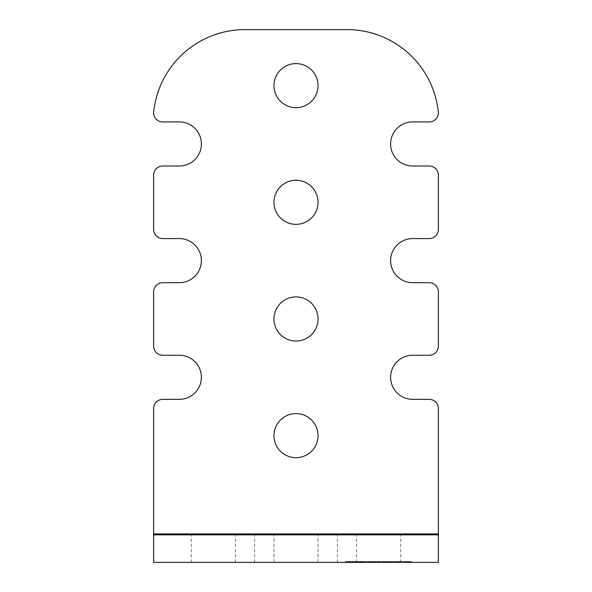 <?xml version="1.0" encoding="UTF-8"?>
<svg xmlns="http://www.w3.org/2000/svg" width="592" height="592" viewBox="0 0 592 592"><rect width="100%" height="100%" fill="white"/><g stroke="black" fill="none" stroke-linecap="round" stroke-linejoin="round"><path stroke-width="0.44" stroke-dasharray="2.96 2.22" d="M296 413.586A22.045 22.045 0 0 0 273.955 435.631A22.045 22.045 0 0 0 296 457.675A22.045 22.045 0 0 0 318.045 435.631A22.045 22.045 0 0 0 296 413.586M296 296.918A22.045 22.045 0 0 0 273.955 318.962A22.045 22.045 0 0 0 296 341.014A22.045 22.045 0 0 0 318.045 318.962A22.045 22.045 0 0 0 296 296.918M296 180.257A22.045 22.045 0 0 0 273.955 202.301A22.045 22.045 0 0 0 296 224.346A22.045 22.045 0 0 0 318.045 202.301A22.045 22.045 0 0 0 296 180.257M296 63.588A22.045 22.045 0 0 0 273.955 85.633A22.045 22.045 0 0 0 296 107.685A22.045 22.045 0 0 0 318.045 85.633A22.045 22.045 0 0 0 296 63.588M378.673 534.842L400.725 534.842L378.673 534.842M378.673 562.4L400.725 562.4L378.673 562.4M296 534.842L254.664 534.842L296 534.842M296 562.4L254.664 562.4L296 562.4M213.327 534.842L191.275 534.842L213.327 534.842M213.327 562.4L191.275 562.4L213.327 562.4M397.957 562.4L346.927 562.4L400.791 562.4L383.875 562.4L397.957 562.4L397.957 561.482L410.419 561.482L406.748 561.482L406.748 562.4L399.696 562.4L410.419 562.4L406.748 562.4L406.748 561.482L399.696 561.482L399.696 562.4L399.696 561.482L410.419 561.482L410.419 562.4L410.419 561.482L346.927 561.482L346.912 562.4L359.381 562.4L345.328 562.4L346.912 562.4L346.927 561.482L348.015 561.482L348.015 562.4M348.015 561.482L400.791 561.482L383.875 561.482L386.65 561.482L386.65 562.4L386.376 561.482L397.957 561.482M379.05 562.4L378.051 562.4L378.051 561.482L379.05 561.482L379.05 562.4M393.747 562.4L397.461 562.4L393.747 562.4L393.747 561.482L393.747 562.4M385.703 562.4L391.823 562.4L379.62 562.4L388.337 562.4L385.703 562.4L385.703 561.482L391.823 561.482L391.823 562.4L391.823 561.482L385.747 561.482L385.755 562.4L386.502 562.4L385.755 562.4L385.755 561.482L386.502 561.482L386.502 562.4L386.502 561.482L379.62 561.482L379.62 562.4L379.62 561.482L388.337 561.482L385.703 561.482L385.703 562.4M373.774 562.4L377.489 562.4L373.774 562.4L373.774 561.482L373.774 562.4M365.619 562.4L358.574 562.4L368.254 562.4L365.619 562.4L365.619 561.482M404.047 561.482L402.012 561.482L402.012 562.4L404.047 562.4L399.977 562.4L403.293 562.4L400.732 562.4L402.012 562.4L402.012 561.482L404.047 561.482L404.047 562.4M394.331 562.4L393.354 562.4L394.331 562.4L394.331 561.482L394.331 562.4M379.28 562.4L378.525 562.4L379.28 562.4L379.28 561.482L379.28 562.4M370.696 562.4L368.513 562.4L370.696 562.4L370.696 561.482L372.353 561.482L372.353 562.4M153.617 534.842L438.383 534.842L438.383 562.4L153.617 562.4L153.617 408.532A9.183 9.183 0 0 1 162.8 399.348L179.332 399.348A22.045 22.045 0 0 0 201.384 377.296A22.045 22.045 0 0 0 179.332 355.252L162.8 355.252A9.183 9.183 0 0 1 153.617 346.068L153.617 291.863A9.183 9.183 0 0 1 162.8 282.68L179.332 282.68A22.045 22.045 0 0 0 201.384 260.635A22.045 22.045 0 0 0 179.332 238.583L162.8 238.583A9.183 9.183 0 0 1 153.617 229.4L153.617 175.202A9.183 9.183 0 0 1 162.8 166.012L179.332 166.012A22.045 22.045 0 0 0 201.384 143.967A22.045 22.045 0 0 0 179.332 121.922L162.8 121.922A9.183 9.183 0 0 1 153.617 112.732A91.864 91.864 0 0 1 245.058 29.6L346.942 29.6A91.864 91.864 0 0 1 438.383 112.732A9.183 9.183 0 0 1 429.2 121.922L412.668 121.922A22.045 22.045 0 0 0 390.616 143.967A22.045 22.045 0 0 0 412.668 166.012L429.2 166.012A9.183 9.183 0 0 1 438.383 175.202L438.383 229.4A9.183 9.183 0 0 1 429.2 238.583L412.668 238.583A22.045 22.045 0 0 0 390.616 260.635A22.045 22.045 0 0 0 412.668 282.68L429.2 282.68A9.183 9.183 0 0 1 438.383 291.863L438.383 346.068A9.183 9.183 0 0 1 429.2 355.252L412.668 355.252A22.045 22.045 0 0 0 390.616 377.296A22.045 22.045 0 0 0 412.668 399.348L429.2 399.348A9.183 9.183 0 0 1 438.383 408.532L438.383 533.925L153.617 533.925M357.124 562.4L351.951 562.4L357.124 562.4L357.124 561.482L357.901 561.482L357.901 562.4M366.781 562.4L365.804 562.4L366.781 562.4L366.781 561.482L366.781 562.4M377.319 561.482L375.291 561.482L375.291 562.4L377.319 562.4L373.256 562.4L376.571 562.4L374.011 562.4L375.291 562.4L375.291 561.482L377.319 561.482L377.319 562.4M384.548 561.482L382.521 561.482L382.521 562.4L384.548 562.4L380.486 562.4L383.794 562.4L381.233 562.4L382.521 562.4L382.521 561.482L384.548 561.482L384.548 562.4M391.623 562.4L387.938 562.4L391.623 562.4L391.623 561.482L391.623 562.4M396.359 561.482L399.304 561.482L399.304 562.4L395.767 562.4L399.304 562.4L396.514 562.4L399.304 562.4L399.304 561.482L399.304 562.4L399.304 561.482L397.905 561.482L397.905 562.4L397.905 561.482L396.359 561.482L396.359 562.4M411.721 562.4L405.254 562.4L411.721 562.4L411.721 561.482L411.721 562.4M438.383 562.4L438.383 533.925M350.494 561.482L350.494 562.4M351.271 561.482L351.271 562.4M350.124 561.482L350.124 562.4M349.435 561.482L349.435 562.4M348.303 561.482L348.303 562.4M347.171 561.482L347.171 562.4M346.49 561.482L346.49 562.4M345.328 561.482L345.328 562.4M346.105 561.482L346.105 562.4M348.629 561.482L348.629 562.4M349.761 561.482L349.761 562.4M357.901 561.482L356.747 561.482L356.747 562.4M356.747 561.482L356.058 561.482L356.058 562.4M356.058 561.482L354.926 561.482L354.926 562.4M354.926 561.482L353.801 561.482L353.801 562.4M353.801 561.482L353.113 561.482L353.113 562.4M353.113 561.482L351.951 561.482L351.951 562.4M351.951 561.482L352.728 561.482L352.728 562.4M352.728 561.482L353.535 561.482L353.535 562.4M353.535 561.482L354.638 561.482L354.638 562.4M354.638 561.482L355.252 561.482L355.252 562.4M355.252 561.482L356.384 561.482L356.384 562.4M356.384 561.482L357.124 561.482M363.747 561.482L363.747 562.4M364.524 561.482L364.524 562.4M363.37 561.482L363.37 562.4M362.681 561.482L362.681 562.4M361.549 561.482L361.549 562.4M360.424 561.482L360.424 562.4M359.736 561.482L359.736 562.4M358.574 561.482L358.574 562.4M359.351 561.482L359.351 562.4M360.158 561.482L360.158 562.4M361.268 561.482L361.268 562.4M361.875 561.482L361.875 562.4M363.007 561.482L363.022 562.4M366.781 561.482L365.804 561.482L365.804 562.4L365.804 561.482L366.781 561.482M372.353 561.482L371.776 561.482L371.776 562.4M371.776 561.482L370.437 561.482L370.437 562.4M370.437 561.482L369.267 561.482L369.267 562.4L371.598 562.4L369.267 562.4L369.267 561.482L368.513 561.482L368.513 562.4L368.513 561.482L369.267 561.482L369.267 562.4L369.267 561.482L370.696 561.482M369.267 561.482L371.598 561.482L369.267 561.482L369.267 562.4L369.267 561.482M370.303 561.482L370.303 562.4M371.598 561.482L371.598 562.4M370.511 561.482L370.511 562.4M373.256 561.482L375.291 561.482L373.256 561.482L373.256 562.4M374.011 561.482L375.291 561.482L374.011 561.482L374.011 562.4M376.571 561.482L375.291 561.482L376.571 561.482L376.571 562.4M375.291 561.482L375.291 562.4L375.291 561.482M379.28 561.482L378.525 561.482L378.525 562.4L378.525 561.482L379.28 561.482M380.486 561.482L382.521 561.482L380.486 561.482L380.486 562.4M381.233 561.482L382.521 561.482L381.233 561.482L381.233 562.4M383.794 561.482L382.521 561.482L383.794 561.482L383.794 562.4M382.521 561.482L382.521 562.4L382.521 561.482M389.403 561.482L391.623 561.482L390.868 561.482L390.868 562.4L390.868 561.482L389.403 561.482L389.403 562.4M387.938 561.482L387.938 562.4L387.938 561.482M388.685 561.482L388.685 562.4L388.685 561.482M388.855 561.482L388.855 562.4M389.617 561.482L389.617 562.4M390.868 561.482L390.868 562.4L390.868 561.482M394.331 561.482L393.354 561.482L393.354 562.4L393.354 561.482L394.331 561.482M395.767 561.482L395.767 562.4M396.514 561.482L399.304 561.482L399.267 562.4L399.267 561.482L397.868 561.482L397.868 562.4L397.868 561.482L396.514 561.482L396.514 562.4M398.742 561.482L398.742 562.4M399.977 561.482L402.012 561.482L399.977 561.482L399.977 562.4M400.732 561.482L402.012 561.482L400.732 561.482L400.732 562.4M403.293 561.482L402.012 561.482L403.293 561.482L403.293 562.4M402.012 561.482L402.012 562.4L402.012 561.482M410.841 561.482L406.001 561.482L411.721 561.482L410.974 561.482L410.974 562.4L410.841 561.482L410.841 562.4M410.086 561.482L410.086 562.4M408.835 561.482L408.865 562.4M408.11 561.482L408.11 562.4L408.11 561.482M407.977 561.482L407.977 562.4M407.222 561.482L407.222 562.4M406.001 561.482L406.001 562.4L406.001 561.482L405.254 561.482L405.254 562.4L405.254 561.482L406.001 561.482L406.001 562.4L406.001 561.482M407.437 561.482L407.437 562.4M408.68 561.482L408.68 562.4M410.3 561.482L410.3 562.4M403.374 561.482L403.374 562.4L403.374 561.482M359.536 561.482L359.536 562.4L359.536 561.482M371.739 561.482L371.739 562.4L371.739 561.482M368.254 561.482L368.246 562.4M377.489 561.482L373.774 561.482L377.489 561.482L377.489 562.4L377.489 561.482M388.337 561.482L388.337 562.4L388.337 561.482M383.098 561.482L383.098 562.4L383.098 561.482M397.461 561.482L393.747 561.482L397.461 561.482L397.461 562.4L397.461 561.482M359.381 561.482L359.381 562.4L359.381 561.482L346.927 561.482L350.701 561.482L350.701 562.4L355.555 562.4L350.701 562.4L350.701 561.482L359.381 561.482M346.927 561.482L346.927 562.4M352.58 561.482L355.555 561.482L350.701 561.482L352.58 561.482L352.58 562.4M355.555 561.482L355.555 562.4L355.555 561.482M350.701 561.482L350.701 562.4L350.701 561.482M383.875 561.482L383.875 562.4M396.189 561.482L396.189 562.4M389.876 561.482L389.876 562.4M400.791 561.482L400.791 562.4M384.667 561.482L384.667 562.4M372.849 561.482L372.849 562.4M371.11 561.482L371.11 562.4M356.473 561.482L356.473 562.4M368.846 561.482L368.846 562.4M375.831 561.482L375.831 562.4M410.419 561.482L410.419 562.4L410.419 561.482M405.024 561.482L405.024 562.4M405.061 561.482L405.061 562.4M365.664 561.482L365.664 562.4L365.664 561.482M385.747 561.482L385.747 562.4M385.732 561.482L385.732 562.4M352.825 561.482L352.825 562.4M352.462 561.482L352.462 562.4M352.499 561.482L352.499 562.4M361.098 561.482L361.098 562.4M356.628 562.4L356.628 534.842M273.955 562.4L273.955 534.842L273.955 562.4M191.275 562.4L191.275 534.842M254.664 562.4L254.664 534.842M337.336 562.4L337.336 534.842M318.045 562.4L318.045 534.842L318.045 562.4M235.372 562.4L235.372 534.842M400.725 562.4L400.725 534.842"/><path stroke-width="0.89" d="M296 413.586A22.045 22.045 0 0 0 273.955 435.631A22.045 22.045 0 0 0 296 457.675A22.045 22.045 0 0 0 318.045 435.631A22.045 22.045 0 0 0 296 413.586M296 296.918A22.045 22.045 0 0 0 273.955 318.962A22.045 22.045 0 0 0 296 341.014A22.045 22.045 0 0 0 318.045 318.962A22.045 22.045 0 0 0 296 296.918M296 180.257A22.045 22.045 0 0 0 273.955 202.301A22.045 22.045 0 0 0 296 224.346A22.045 22.045 0 0 0 318.045 202.301A22.045 22.045 0 0 0 296 180.257M296 63.588A22.045 22.045 0 0 0 273.955 85.633A22.045 22.045 0 0 0 296 107.685A22.045 22.045 0 0 0 318.045 85.633A22.045 22.045 0 0 0 296 63.588M153.617 562.4L153.617 534.842L438.383 534.842L438.383 562.4L153.617 562.4L153.617 408.532A9.183 9.183 0 0 1 162.8 399.348L179.332 399.348A22.045 22.045 0 0 0 201.384 377.296A22.045 22.045 0 0 0 179.332 355.252L162.8 355.252A9.183 9.183 0 0 1 153.617 346.068L153.617 291.863A9.183 9.183 0 0 1 162.8 282.68L179.332 282.68A22.045 22.045 0 0 0 201.384 260.635A22.045 22.045 0 0 0 179.332 238.583L162.8 238.583A9.183 9.183 0 0 1 153.617 229.4L153.617 175.202A9.183 9.183 0 0 1 162.8 166.012L179.332 166.012A22.045 22.045 0 0 0 201.384 143.967A22.045 22.045 0 0 0 179.332 121.922L162.8 121.922A9.183 9.183 0 0 1 153.617 112.732A91.864 91.864 0 0 1 245.058 29.6L346.942 29.6A91.864 91.864 0 0 1 438.383 112.732A9.183 9.183 0 0 1 429.2 121.922L412.668 121.922A22.045 22.045 0 0 0 390.616 143.967A22.045 22.045 0 0 0 412.668 166.012L429.2 166.012A9.183 9.183 0 0 1 438.383 175.202L438.383 229.4A9.183 9.183 0 0 1 429.2 238.583L412.668 238.583A22.045 22.045 0 0 0 390.616 260.635A22.045 22.045 0 0 0 412.668 282.68L429.2 282.68A9.183 9.183 0 0 1 438.383 291.863L438.383 346.068A9.183 9.183 0 0 1 429.2 355.252L412.668 355.252A22.045 22.045 0 0 0 390.616 377.296A22.045 22.045 0 0 0 412.668 399.348L429.2 399.348A9.183 9.183 0 0 1 438.383 408.532L438.383 533.925L153.617 533.925M438.383 534.842L438.383 533.925"/></g></svg>
